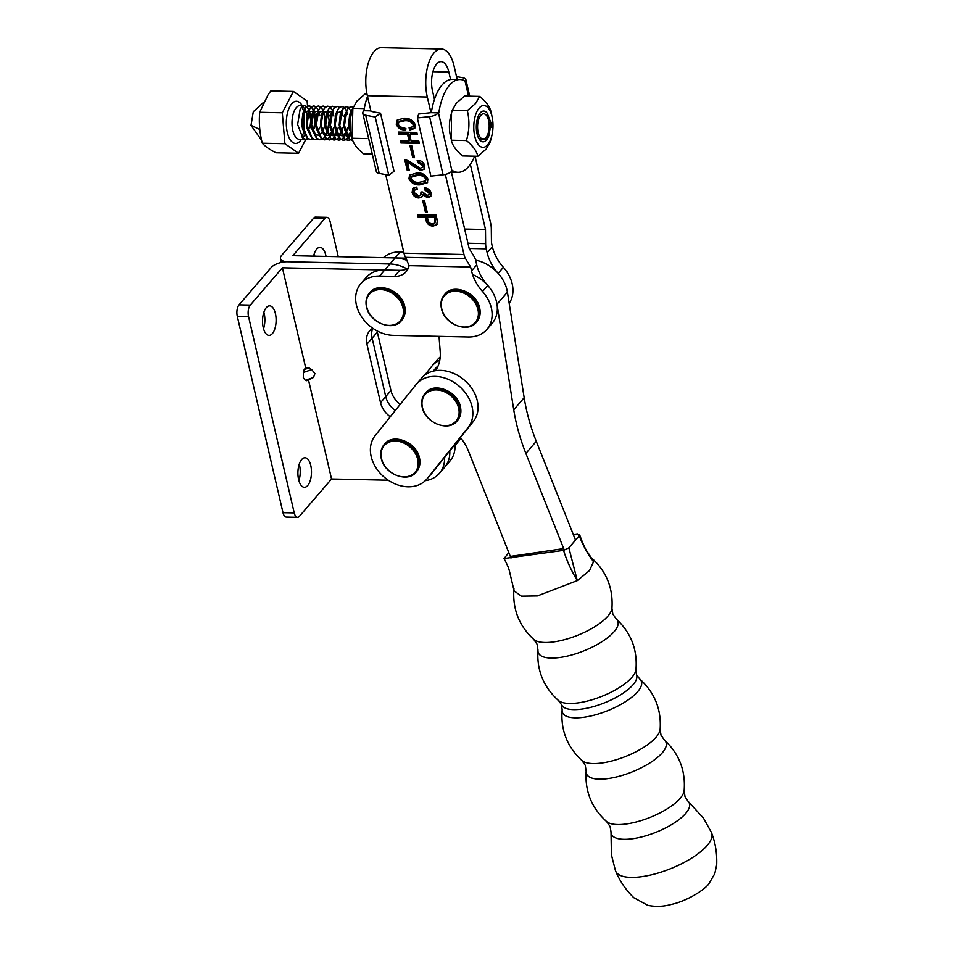 <?xml version="1.0" encoding="UTF-8"?>
<svg xmlns="http://www.w3.org/2000/svg" width="954" height="954" viewBox="0 0 954 954"><rect width="100%" height="100%" fill="white"/><g stroke="black" fill="none" stroke-linecap="round" stroke-linejoin="round"><path stroke-width="1.43" d="M303.289 377.665L303.455 372.477L304.159 369.603L305.685 367.827L308.977 367.898L311.684 369.58L314.927 373.563L313.508 377.438L306.747 380.718L305.292 380.348L303.289 377.665M263.888 312.256A14.763 6.773 -88.8 0 1 264.175 313.317A14.763 6.773 -88.8 0 1 263.531 328.748M263.256 327.675A14.763 6.773 -88.8 0 1 269.66 305.852A14.763 6.773 -88.8 0 1 275.408 313.568A14.763 6.773 -88.8 0 1 269.016 335.391A14.763 6.773 -88.8 0 1 263.256 327.675M299.246 464.169A14.763 6.773 -88.8 0 1 299.52 465.23A14.763 6.773 -88.8 0 1 298.888 480.661M298.614 479.6A14.763 6.773 -88.8 0 1 305.006 457.777A14.763 6.773 -88.8 0 1 310.765 465.48A14.763 6.773 -88.8 0 1 304.362 487.303A14.763 6.773 -88.8 0 1 298.614 479.6M308.536 380.086L331.551 478.991L299.437 516.293A8.443 3.876 -88.8 0 1 297.529 517.318L286.283 517.08A8.443 3.876 -88.8 0 1 282.992 512.68L237.296 316.299A8.443 3.876 -88.8 0 1 239.037 304.851L271.163 267.537A12.652 5.474 -13.1 0 1 287.607 261.742A12.652 5.474 166.9 0 1 280.488 258.558A12.652 5.474 166.9 0 1 281.573 255.445L313.687 218.132A8.443 3.876 91.2 0 1 315.595 217.107L326.84 217.345A8.443 3.876 91.2 0 0 324.932 218.371L292.818 255.684L406.082 258.152M331.551 478.991L388.254 480.22M425.329 480.673A33.76 26.199 -139.3 0 0 439.436 473.315A33.76 26.199 -139.3 0 0 444.588 457.371M390.258 416.779A21.095 16.373 40.7 0 1 380.527 402.636L366.932 344.203A21.095 16.373 40.7 0 1 369.675 330.847A21.095 16.373 40.7 0 1 372.764 328.248A21.095 16.373 40.7 0 0 372.143 338.157A21.095 16.373 40.7 0 1 372.764 328.248M408.3 268.193A21.095 16.373 40.7 0 1 399.702 270.34L282.408 267.788L305.685 367.827M407.549 260.597A33.76 26.199 -139.3 0 0 395.135 257.914L389.924 263.972L287.607 261.742L389.924 263.972A33.76 26.199 -139.3 0 1 406.988 268.897A33.76 26.199 -139.3 0 0 389.924 263.972L384.712 270.018A33.76 26.199 -139.3 0 0 366.038 277.638L360.827 283.684A33.76 26.199 40.7 0 1 379.513 276.064L394.503 276.398A21.095 16.373 -139.3 0 0 406.177 271.628A21.095 16.373 -139.3 0 0 409.087 265.653L405.581 257.341A12.652 5.807 -88.8 0 1 403.995 253.192L385.714 174.642M400.215 404.341A21.095 16.373 40.7 0 1 390.949 390.544L385.738 396.59L372.143 338.157L385.738 396.59A21.095 16.373 40.7 0 0 395.242 410.566A21.095 16.373 40.7 0 1 385.738 396.59L380.527 402.636M454.951 444.421A33.76 26.199 -139.3 0 1 449.847 461.211L444.636 467.257A33.76 26.199 -139.3 0 0 449.775 450.896A33.76 26.199 -139.3 0 1 444.636 467.257L439.436 473.315M297.529 517.318A8.443 3.876 -88.8 0 1 294.237 512.918L248.541 316.537A8.443 3.876 -88.8 0 1 250.282 305.101L282.408 267.788M304.159 369.603L308.977 367.898M314.784 256.161A14.763 6.773 91.2 0 0 314.51 254.825A14.763 6.773 91.2 0 0 314.236 253.764M326.029 256.411A14.763 6.773 91.2 0 0 325.755 255.076A14.763 6.773 91.2 0 0 320.007 247.372A14.763 6.773 91.2 0 0 313.592 256.137M390.949 390.544L377.343 332.111A21.095 16.373 40.7 0 1 377.104 330.907M338.265 256.674L330.132 221.757A8.443 3.876 91.2 0 0 326.84 217.345M509.186 303.324A33.76 26.199 -139.3 0 0 503.366 267.299A42.191 32.746 40.7 0 1 492.359 246.681L491.453 242.793L491.298 228.733A12.652 5.807 91.2 0 0 490.69 223.451L475.056 156.217M457.181 79.444L454.044 65.957A32.484 14.906 91.2 0 0 441.392 49.012A32.484 14.906 91.2 0 0 427.309 97.022L367.35 95.71L370.999 111.391L380.503 113.192L375.22 117.044L365.704 115.243A8.443 3.649 166.9 0 1 362.782 113.299A8.443 3.649 166.9 0 1 363.498 111.224L363.927 110.736A46.412 21.298 91.2 0 1 367.517 96.414M424.458 200.4L427.297 212.611L425.496 212.563L422.658 200.364L424.458 200.4M427.642 197.693L422.598 194.95L421.978 196.882L418.854 198.003C415.36 197.705 413.118 195.844 412.116 192.422L412.808 188.343L416.755 187.091L417.292 189.369L414.549 190.168L414.179 192.529L418.544 195.725L420.738 194.974L420.964 191.981L422.765 192.028L426.939 195.403L428.895 194.759L429.121 192.958L424.864 190.049L424.327 187.759C427.738 188.033 430.015 189.763 431.16 192.946L430.624 196.524L427.642 197.693L428.513 196.679L423.469 193.948L422.598 194.95M417.101 172.936C422.121 172.65 425.734 174.725 427.952 179.173L427.332 182.763L419.879 184.885C414.847 185.207 411.21 183.156 408.932 178.756L409.588 175.107L417.101 172.936M409.087 265.653L470.62 267.001L465.552 258.653A12.652 5.807 91.2 0 1 463.966 254.503L445.327 174.427M430.958 112.691L438.458 112.858A8.443 3.649 166.9 0 1 429.55 116.638L417.339 117.962L418.746 114.027L430.958 112.691L427.309 97.022M398.319 124.366C399.75 126.87 401.884 127.955 404.711 127.657L405.247 129.935C400.978 130.078 397.973 128.182 396.244 124.247L397.15 120.144L403.721 118.272C409.016 117.891 412.879 120.073 415.312 124.819L414.549 128.528L409.612 130.03L409.087 127.753L412.927 126.739L413.261 124.807C411.186 121.683 408.276 120.347 404.532 120.824L398.784 122.195L398.319 124.366M418.842 141.109L419.378 143.398L400.871 142.993L400.334 140.703L409.075 140.894L407.596 134.538L398.855 134.347L398.319 132.069L416.838 132.463L417.363 134.752L409.648 134.586L411.126 140.942L418.842 141.109M411.687 145.509L414.525 157.708L412.724 157.66L409.886 145.461L411.687 145.509M407.358 162.097L409.314 170.492L407.251 170.444L404.711 159.509L406.44 159.556L420.118 168.19L422.503 167.403L422.753 165.591L417.697 162.574L417.172 160.296C420.964 160.332 423.516 162.12 424.816 165.674L424.28 169.192L420.535 170.48L407.358 162.097L408.229 161.095L413.833 165.233L412.963 166.234M436.05 215.067L437.349 220.612L436.729 224.798L432.997 226.134C429.312 225.848 426.975 223.88 426.009 220.255L425.281 217.118L418.079 216.952L417.542 214.674L436.05 215.067M470.62 267.001L471.526 270.888A42.191 32.746 -139.3 0 0 482.533 291.507A33.76 26.199 40.7 0 1 486.945 329.368A33.76 26.199 40.7 0 1 468.259 336.989L393.298 335.355A33.76 26.199 40.7 0 1 361.089 316.036A33.76 26.199 40.7 0 1 360.827 283.684M470.322 164.327L485.491 229.497L485.634 243.64A12.652 5.807 91.2 0 0 486.242 248.851L487.148 252.738A42.191 32.746 -139.3 0 0 498.155 273.357A33.76 26.199 40.7 0 1 507.409 292.151A33.76 26.199 -139.3 0 0 475.629 260.156M485.491 229.497L464.646 229.043M434.464 99.335L432.52 90.964A19.831 9.099 -88.8 0 1 441.106 61.664A19.831 9.099 -88.8 0 1 448.833 72.015L450.586 79.504M486.945 329.368L492.157 323.311A33.76 26.199 -139.3 0 0 487.744 285.461A42.191 32.746 40.7 0 1 476.726 264.842L475.819 260.943A12.652 5.807 91.2 0 0 474.233 256.805L469.165 248.457L451.421 172.173M367.35 95.71A32.484 14.906 -88.8 0 1 381.421 47.7L441.392 49.012M403.709 251.939L400.346 251.868A33.76 26.199 -139.3 0 0 383.436 257.663M406.118 128.933C401.849 129.076 398.844 127.18 397.114 123.233L396.244 124.247M397.114 123.233L397.615 119.691M414.954 127.979L410.482 129.028L409.612 130.03M410.482 129.028L410.184 127.729M412.927 126.739L413.797 125.725L414.131 123.793L413.261 124.807M414.131 123.793C412.056 120.669 409.147 119.345 405.402 119.81L404.532 120.824M405.402 119.81L399.654 121.182L398.784 122.195M419.14 142.361L401.729 141.991L400.871 142.993M401.729 141.991L401.443 140.727M407.596 134.538L408.467 133.536L409.946 139.892L409.075 140.894M408.467 133.536L399.726 133.345L398.855 134.347M399.726 133.345L399.428 132.093M417.125 133.727L410.518 133.584L409.648 134.586M414.274 156.671L412.724 157.66M413.595 156.659L410.995 145.485M409.075 169.454L407.251 170.444M408.121 169.43L405.82 159.533M422.503 167.403L423.373 166.401L423.612 164.577L422.753 165.591M423.612 164.577L418.567 161.572L417.697 162.574M418.567 161.572L418.293 160.403M424.637 168.655L420.535 170.48M421.406 169.466L413.833 165.233M427.714 182.214L420.75 183.872L419.879 184.885M420.75 183.872C415.717 184.194 412.068 182.154 409.803 177.742L408.932 178.756M409.803 177.742L410.065 174.654M425.532 180.938L426.772 178.112C424.78 175.286 422.038 174.069 418.556 174.463L412.235 175.953L410.983 178.803C413.034 181.582 415.801 182.751 419.283 182.333L425.532 180.938L425.901 179.125C423.91 176.287 421.167 175.083 417.685 175.476L411.365 176.955M426.772 178.112L425.901 179.125M422.324 196.345L418.854 198.003M419.724 197.001C416.23 196.691 413.988 194.831 412.987 191.42L412.116 192.422M412.987 191.42L413.285 187.902M417.065 188.415L414.549 190.168M420.738 194.974L422.014 192.004M428.895 194.759L429.765 193.757L429.992 191.945L429.121 192.958M429.992 191.945L425.722 189.035L424.864 190.049M425.722 189.035L425.472 187.938M430.993 195.987L428.513 196.679M427.058 211.573L425.496 212.563M426.366 211.561L423.767 200.388M437.099 224.273L432.997 226.134M433.867 225.12C430.182 224.834 427.845 222.878 426.879 219.253L426.009 220.255M426.879 219.253L426.14 216.105L425.281 217.118M426.14 216.105L418.949 215.95L418.079 216.952M418.949 215.95L418.651 214.698M434.893 223.153L436.002 218.883L435.394 216.308L428.203 216.153L427.332 217.154L427.929 219.73C428.406 222.33 429.92 223.701 432.472 223.844L434.893 223.153L434.535 217.309L427.332 217.154M435.394 216.308L434.535 217.309M436.002 218.883L435.131 219.897M366.765 307.093A20.392 15.824 40.7 0 1 380.706 289.587A20.392 15.824 40.7 0 1 402.982 307.88A20.392 15.824 40.7 0 1 389.041 325.397A20.392 15.824 40.7 0 1 366.765 307.093M431.387 112.202A46.412 21.298 -88.8 0 1 442.048 84.989A46.412 21.298 -88.8 0 1 452.542 79.349L460.043 79.516A46.412 21.298 -88.8 0 1 464.98 80.899L468.533 96.163M438.876 112.369A46.412 21.298 -88.8 0 1 449.537 85.156A46.412 21.298 -88.8 0 1 460.043 79.516M456.513 76.558L462.988 77.787A8.443 3.649 166.9 0 1 465.91 79.731A8.443 3.649 166.9 0 1 465.576 81.281L464.98 80.899M417.339 117.962L430.874 176.132L443.085 174.809A8.443 3.649 -13.1 0 0 451.993 171.028L452.423 170.539A46.412 21.298 -88.8 0 0 458.015 172.316A46.412 21.298 -88.8 0 0 474.639 156.217M362.782 113.299L376.317 171.47A8.443 3.649 -13.1 0 0 379.239 173.413L388.755 175.214L394.05 171.362L380.503 113.192M388.755 175.214L375.22 117.044M370.879 110.891L363.927 110.736M479.659 96.402L464.574 96.08L456.346 103.139L452.232 110.294L467.317 110.628L475.545 103.557L479.659 96.402C486.17 101.696 489.974 106.931 491.095 112.119L492.181 117.294A20.916 9.6 91.2 0 0 479.146 108.04A20.916 9.6 91.2 0 0 474.77 136.374A20.916 9.6 91.2 0 0 487.625 144.853A20.916 9.6 91.2 0 0 491.775 135.969A20.916 9.6 91.2 0 0 492.181 117.294M488.949 135.492A15.395 7.072 -88.8 0 1 486.504 139.999A15.395 7.072 -88.8 0 1 479.445 139.546A15.395 7.072 -88.8 0 1 480.029 113.18A15.395 7.072 -88.8 0 1 480.267 112.894A15.395 7.072 -88.8 0 1 487.351 113.383L491.048 123.197L488.949 135.492L486.194 139.737L479.158 139.129M479.612 139.642L480.208 139.666M491.775 135.969L490.189 142.063L486.063 149.218L477.835 156.277C476.738 151.114 472.922 145.879 466.399 140.56C469.404 130.662 469.714 120.681 467.317 110.628M452.232 110.294L451.516 112.918L451.314 140.238L466.399 140.56M451.314 140.238C452.411 145.402 456.227 150.637 462.75 155.955L477.835 156.277M451.516 112.918L450.646 116.388A20.916 9.6 91.2 0 0 450.24 135.063L451.003 138.807M487.351 113.383L488.46 119.834M490.881 127.466L491.048 123.197M366.968 93.945L365.155 93.909L356.951 101.064L352.861 108.327L352.05 138.27C353.171 143.374 356.999 148.55 363.534 153.797L372.239 153.988M364.297 108.577L352.861 108.327M367.135 138.592L352.05 138.27M351.68 136.589L350.917 132.892A20.916 9.6 -88.8 0 1 351.322 114.23L352.217 110.712M488.842 121.647A12.652 5.807 91.2 0 0 486.623 115.672A12.652 5.807 91.2 0 0 481.436 114.695A12.652 5.807 91.2 0 0 477.906 131.139A12.652 5.807 91.2 0 0 485.336 138.199A12.652 5.807 91.2 0 0 486.146 137.34A12.652 5.807 91.2 0 0 488.842 121.647M486.146 137.34L484.727 138.95L478.765 138.473M312.912 139.057L310.742 139.558L307.498 138.187L302.311 124.652L304.851 109.126L306.461 106.967L309.132 105.763L311.278 106.645M311.457 106.8L313.556 109.901M313.723 110.294L315.416 120.621L314.605 128.039M313.401 131.103L315.058 120.621L313.532 110.724M313.365 110.294L311.278 106.955M311.099 106.788L308.774 105.751L306.103 106.967L304.493 109.126L302.788 113.55L301.953 124.64L302.537 128.814L307.14 138.175L310.563 139.558M308.237 138.95L306.055 139.463L302.812 138.08L297.624 124.545L300.164 109.03L301.774 106.872L304.445 105.655L306.604 106.538M306.771 106.693L308.869 109.793M309.036 110.199L310.742 120.526L309.919 127.931M352.968 107.969L349.641 114.563L348.794 125.666L351.573 136.052L347.96 135.17L345.563 131.783M351.12 106.681L348.27 107.885L344.954 114.468L344.108 125.57L344.704 129.732L349.295 139.093L352.539 140.476L349.653 139.105L344.466 125.57L347.017 110.044L348.627 107.885L351.299 106.681L353.183 107.361M352.133 138.616L350.571 139.785M350.404 139.666L352.062 138.33M350.392 139.868L348.222 140.381L344.966 139.01L339.779 125.475L342.331 109.948L343.941 107.79L346.612 106.586L348.759 107.456M350.523 133.763L348.282 137.603M348.103 137.829L345.897 139.678M345.718 139.57L347.924 137.603M348.115 137.364L350.356 133.31M350.547 132.821L350.786 132.189M351.573 113.264L351.012 111.535M350.845 111.105L348.759 107.766M348.58 107.599L346.254 106.574L343.583 107.778L341.973 109.937L340.268 114.361L339.433 125.463L340.018 129.637L344.609 138.998L347.864 140.369L350.225 139.773M345.706 139.773L343.535 140.274L340.292 138.902L335.104 125.368L337.644 109.841L339.254 107.683L341.926 106.478L344.072 107.361M344.251 107.516L346.35 110.616M346.791 111.725L347.566 114.516M347.161 129.744L346.147 132.916M345.837 133.667L343.607 137.507M343.416 137.722L341.21 139.57M341.747 106.478L338.897 107.683L335.581 114.265L334.747 125.356L335.331 129.529L339.934 138.89L343.178 140.274L345.539 139.666M341.031 139.666L338.849 140.178L335.605 138.795L330.418 125.26L332.958 109.746L334.568 107.587L337.239 106.371L339.385 107.253M342.474 129.649L341.46 132.809M341.162 133.56L338.92 137.4M338.73 137.626L336.523 139.475M337.06 106.383L334.21 107.575L330.895 114.158L330.06 125.26L330.644 129.434L335.248 138.795L338.491 140.166L340.852 139.57M336.345 139.57L334.162 140.071L330.919 138.7L325.731 125.165L328.271 109.638L329.881 107.48L332.552 106.276L334.711 107.158M337.788 129.541L336.774 132.701M336.476 133.453L334.234 137.304M334.055 137.519L331.837 139.367M332.374 106.276L329.524 107.48L326.22 114.063L325.374 125.153L325.97 129.327L330.561 138.688L333.805 140.059L336.166 139.463M331.658 139.463L329.476 139.964L326.232 138.592L321.045 125.057L323.585 109.543L325.207 107.385L327.866 106.168L330.024 107.051M330.203 107.206L332.29 110.306M332.731 111.415L333.506 114.206M333.101 129.446L332.099 132.606M331.789 133.357L329.547 137.197M329.368 137.424L327.15 139.272M327.687 106.168L324.849 107.373L321.534 113.955L320.687 125.057L321.283 129.231L325.874 138.592L329.118 139.964L331.479 139.367M326.972 139.356L324.789 139.868L321.546 138.497L316.358 124.962L318.898 109.436L320.52 107.277L323.191 106.073L325.338 106.955M327.139 131.998L328.892 127.502L327.413 132.499M327.103 133.25L324.861 137.102M324.682 137.316L322.464 139.165M327.449 131.402L329.118 120.919L328.152 112.81M323.012 106.073L320.162 107.265L316.847 113.86L316.001 124.95L316.597 129.124L321.188 138.485L324.432 139.856L326.793 139.26M322.285 139.26L320.103 139.761L316.859 138.39L311.672 124.855L314.224 109.328L315.834 107.182L318.505 105.966L320.651 106.848M320.83 107.003L322.929 110.104M323.096 110.509L324.133 114.003M318.326 105.966L315.476 107.17L312.161 113.753L311.314 124.855L311.91 129.017L316.501 138.378L319.745 139.761L322.106 139.153M317.599 139.153L315.428 139.666L312.173 138.294L306.997 124.759L309.537 109.233L311.147 107.075L313.818 105.87L315.965 106.741M316.144 106.896L318.242 110.008M318.409 110.402L319.852 115.768L318.004 111.368M313.639 105.87L310.789 107.063L307.474 113.645L306.639 124.747L307.224 128.921L311.815 138.282L315.07 139.654L317.432 139.057M351.322 134.824L349.152 125.678L351.692 110.151L352.789 108.553M341.031 139.463L341.759 138.974M336.345 139.367L337.084 138.867M331.658 139.26L332.397 138.771M326.983 139.165L327.711 138.664M322.297 139.057L323.024 138.557M307.522 106.001L307.105 101.005L293.403 91.429L270.817 90.94L268.122 94.637L259.715 112.298C258.772 122.565 259.631 132.868 262.314 143.219C265.069 146.367 269.624 149.563 276.004 152.783L298.59 153.284L305.781 139.451M307.653 107.671L307.534 106.168M293.403 91.429L282.301 112.787L284.9 143.708L298.59 153.284M282.301 112.787L259.715 112.298M284.9 143.708L262.314 143.219M307.677 139.034L307.164 138.211M349.391 129.839L348.568 125.117L349.641 114.563M350.345 113.347L352.05 111.356M344.704 129.732L343.881 125.022L344.954 114.468M350.774 132.117L347.184 135.85M346.886 135.957L343.285 135.074L340.888 131.676M340.018 129.637L339.195 124.914L340.268 114.361M347.638 127.908L345.801 132.534M345.575 132.904L342.498 135.754M342.2 135.85L338.598 134.967L336.202 131.58M335.331 129.529L334.508 124.819L335.581 114.265M336.285 113.049L341.174 111.594M341.627 112.143L343.273 116.281M342.951 127.812L341.115 132.427M340.888 132.809L337.811 135.647M337.513 135.754L333.912 134.872L331.515 131.473M330.644 129.434L329.822 124.712L330.895 114.158M338.265 127.705L336.5 132.201M336.202 132.701L333.125 135.54M332.827 135.647L329.225 134.764L326.828 131.366M325.97 129.327L325.147 124.616L326.22 114.063M326.924 112.846L331.801 111.391M332.266 111.94L333.9 116.078M333.578 127.609L331.813 132.093M331.742 132.224L328.45 135.444M328.152 135.54L324.539 134.669L322.142 131.27M321.283 129.231L320.461 124.509L321.534 113.955M322.237 112.739L327.127 111.284M327.58 111.845L329.213 115.971M327.055 132.117L324.73 134.812M316.597 129.124L315.774 124.402L316.847 113.86M317.551 112.632L322.44 111.189M322.893 111.737L324.539 115.863L325.028 121.373L324.205 127.407L322.452 131.89M322.38 132.022L320.043 134.717M318.779 135.337L315.178 134.454L312.769 131.068M311.91 129.017L311.087 124.306L312.161 113.753M312.864 112.536L317.754 111.081M307.224 128.921L306.401 124.199L307.474 113.645M308.178 112.429L313.067 110.986M313.317 111.26L315.166 115.661L315.655 121.17L314.844 127.192M302.537 128.814L301.714 124.103L302.788 113.55M303.503 112.333L308.38 110.879M308.631 111.153L310.479 115.565L310.968 121.063L310.157 127.097M458.469 385.595A33.76 26.199 -139.3 0 0 416.504 384.021A33.76 26.199 -139.3 0 0 416.039 384.581L375.101 435.716A33.76 26.199 -139.3 0 0 384.414 477.334A33.76 26.199 -139.3 0 0 426.724 479.194A33.76 26.199 -139.3 0 0 427.189 478.646L468.128 427.511A33.76 26.199 -139.3 0 0 458.469 385.595M426.724 479.194L431.935 473.148A33.76 26.199 -139.3 0 0 432.4 472.588L473.339 421.453A33.76 26.199 -139.3 0 0 463.668 379.537A33.76 26.199 -139.3 0 0 421.716 377.975L416.504 384.021M439.782 360.29A33.76 26.199 -139.3 0 0 432.126 365.871A33.76 26.199 -139.3 0 0 431.673 366.431L424.685 375.149M440.211 357.07A33.76 26.199 -139.3 0 0 437.337 359.825L432.126 365.871M454.998 445.268L460.77 438.077M455.022 445.697L460.949 438.303M441.726 308.726A20.392 15.824 40.7 0 1 455.666 291.22A20.392 15.824 40.7 0 1 477.942 309.525A20.392 15.824 40.7 0 1 464.002 327.031A20.392 15.824 40.7 0 1 441.726 308.726M422.443 407.43A20.392 15.824 40.7 0 1 436.395 389.924A20.392 15.824 40.7 0 1 458.659 408.217A20.392 15.824 40.7 0 1 444.719 425.722A20.392 15.824 40.7 0 1 422.443 407.43M381.505 458.564A20.392 15.824 40.7 0 1 395.445 441.058A20.392 15.824 40.7 0 1 417.721 459.351A20.392 15.824 40.7 0 1 403.781 476.857A20.392 15.824 40.7 0 1 381.505 458.564M564.327 550.219L525.869 453.436A210.965 163.718 40.7 0 1 513.741 409.803L496.998 304.243A33.76 26.199 -139.3 0 0 472.54 274.513M439.019 336.345L440.211 351.752A42.191 32.746 40.7 0 1 435.537 370.653M460.4 437.624A42.191 32.746 40.7 0 1 468.39 450.92L510.974 558.078M438.041 366.062A29.538 22.92 -139.3 0 0 435.322 368.626L433.188 371.118M575.524 540.095L536.279 441.332A210.965 163.718 40.7 0 1 524.163 397.699L507.409 292.151L496.998 304.243M611.013 831.793A41.928 14.763 -21.7 0 1 611.013 831.721L611.407 854.796L615.425 870.537A51.647 18.186 -21.7 0 0 615.819 871.491A51.647 18.186 -21.7 0 0 656.698 873.459A51.647 18.186 -21.7 0 0 707.141 845.518A51.647 18.186 -21.7 0 0 711.756 833.319A51.647 18.186 -21.7 0 0 711.374 832.353L703.492 818.15L687.917 801.121A41.928 14.763 -21.7 0 1 687.965 801.169L685.02 796.697L684.137 790.711A42.429 14.942 -21.7 0 1 680.142 798.355A42.429 14.942 -21.7 0 1 641.756 820.392A42.429 14.942 -21.7 0 1 606.613 821.561L610.083 826.51L611.013 831.793A41.928 14.763 -21.7 0 0 641.16 837.063A41.928 14.763 -21.7 0 0 685.687 813.44A41.928 14.763 -21.7 0 0 687.965 801.169M633.062 684.734A40.342 14.203 -21.7 0 0 636.616 675.027L635.96 669.625A42.429 14.942 -21.7 0 1 631.965 677.268A42.429 14.942 -21.7 0 1 593.567 699.306A42.429 14.942 -21.7 0 1 558.424 700.474L561.656 704.851A40.342 14.203 -21.7 0 0 593.424 706.616A40.342 14.203 -21.7 0 0 633.062 684.734M589.524 555.025L593.531 561.751C587.425 553.535 582.679 544.865 579.257 535.754L579.627 534.693C584.826 549.635 587.724 552.223 589.536 555.037L593.531 561.751L589.512 570.575L577.301 580.604L537.424 595.928L521.349 596.167L514.099 590.86L509.818 572.746C508.887 568.644 508.22 566.521 504.046 558.519L508.792 552.604M573.426 534.824L577.432 534.24L579.257 535.754L568.87 547.823L577.301 580.604C571.386 570.826 566.807 560.749 563.552 550.375L504.046 558.519M563.552 550.375L568.87 547.823M510.307 556.42L563.528 548.61M303.455 372.477L311.684 369.58M250.282 305.101L239.037 304.851M366.932 344.203L377.343 332.111M248.541 316.537L237.296 316.299M294.237 512.918L282.992 512.68M313.508 377.438L305.292 380.348M324.932 218.371L313.687 218.132M463.966 254.503L403.995 253.192M465.552 258.653L405.581 257.341M486.242 248.851L469.177 248.469M485.634 243.64L467.961 243.258M448.833 72.015L432.937 71.669M471.526 270.888L476.726 264.842M482.533 291.507L487.744 285.461M394.503 276.398L399.702 270.34M379.513 276.064L384.712 270.018M498.155 273.357L503.366 267.299M487.148 252.738L492.359 246.681M395.135 257.914L400.346 251.868M418.556 174.463L417.685 175.476M366.598 306.544A21.095 16.373 40.7 0 1 369.353 293.188A21.095 16.373 40.7 0 1 388.815 290.099A21.095 16.373 40.7 0 1 404.079 307.355A21.095 16.373 40.7 0 1 401.336 320.711L401.872 320.079A21.095 16.373 40.7 0 1 401.598 320.389M404.627 306.723A21.095 16.373 40.7 0 1 401.872 320.079C404.949 316.346 405.903 311.791 404.734 306.413C401.92 290.815 378.404 281.311 369.902 292.556A21.095 16.373 40.7 0 1 389.351 289.467A21.095 16.373 40.7 0 1 404.627 306.723M369.627 292.878A21.095 16.373 40.7 0 1 369.902 292.556L369.353 293.188C366.276 296.921 365.334 301.476 366.491 306.854C369.317 322.44 392.821 331.956 401.336 320.711M429.55 116.638L443.085 174.809M438.458 112.858L451.993 171.028M379.239 173.413L365.704 115.243M263.483 102.412L253.287 111.737L251.021 125.32L259.81 129.494M301.44 139.356A21.095 9.683 -88.8 0 1 299.258 141.943A21.095 9.683 -88.8 0 1 286.868 130.185A21.095 9.683 -88.8 0 1 292.747 102.77A21.095 9.683 -88.8 0 1 302.179 105.608M304.445 105.655L300.116 105.56A16.874 7.751 91.2 0 0 297.147 106.765A16.874 7.751 91.2 0 0 292.079 125.546A16.874 7.751 91.2 0 0 299.377 139.308L306.055 139.463M302.597 137.889A16.874 7.751 91.2 0 0 304.708 135.003M307.188 126.584A16.874 7.751 91.2 0 0 307.188 117.068M306.997 115.899A16.874 7.751 91.2 0 0 304.791 109.233M304.612 108.911A16.874 7.751 91.2 0 0 302.382 106.371M468.128 427.511L473.339 421.453M427.189 478.646L432.4 472.588M441.559 308.178A21.095 16.373 40.7 0 1 444.314 294.822A21.095 16.373 40.7 0 1 463.763 291.733A21.095 16.373 40.7 0 1 479.039 308.989A21.095 16.373 40.7 0 1 476.284 322.345L476.833 321.713A21.095 16.373 40.7 0 1 476.559 322.023M479.576 308.357A21.095 16.373 40.7 0 1 476.833 321.713C479.898 317.98 480.852 313.425 479.683 308.047C476.869 292.449 453.353 282.944 444.85 294.19A21.095 16.373 40.7 0 1 464.312 291.101A21.095 16.373 40.7 0 1 479.576 308.357M444.588 294.512A21.095 16.373 40.7 0 1 444.85 294.19L444.314 294.822C441.237 298.554 440.283 303.11 441.452 308.488C444.266 324.074 467.782 333.59 476.284 322.345M422.288 406.869A21.095 16.373 40.7 0 1 425.031 393.513A21.095 16.373 40.7 0 1 444.492 390.436A21.095 16.373 40.7 0 1 459.768 407.692A21.095 16.373 40.7 0 1 457.014 421.048L457.562 420.416A21.095 16.373 40.7 0 1 457.276 420.726M460.305 407.06A21.095 16.373 40.7 0 1 457.562 420.416C460.627 416.671 461.581 412.116 460.412 406.75C457.598 391.152 434.082 381.636 425.579 392.881A21.095 16.373 40.7 0 1 445.041 389.804A21.095 16.373 40.7 0 1 460.305 407.06M425.317 393.203A21.095 16.373 40.7 0 1 425.579 392.881L425.031 393.513C421.966 397.258 421.012 401.813 422.181 407.179C424.995 422.777 448.511 432.293 457.014 421.048M381.338 458.003A21.095 16.373 40.7 0 1 384.092 444.647A21.095 16.373 40.7 0 1 403.554 441.571A21.095 16.373 40.7 0 1 418.818 458.826A21.095 16.373 40.7 0 1 416.075 472.182L416.612 471.55A21.095 16.373 40.7 0 1 416.338 471.86M419.366 458.194A21.095 16.373 40.7 0 1 416.612 471.55C419.688 467.806 420.642 463.25 419.474 457.884C416.659 442.286 393.143 432.77 384.641 444.015A21.095 16.373 40.7 0 1 404.091 440.939A21.095 16.373 40.7 0 1 419.366 458.194M384.367 444.337A21.095 16.373 40.7 0 1 384.641 444.015L384.092 444.647C381.016 448.38 380.074 452.935 381.23 458.314C384.057 473.911 407.561 483.428 416.075 472.182M525.869 453.436L536.279 441.332M513.741 409.803L524.163 397.699M434.285 370.867L437.647 366.968M581.916 760.493A42.763 15.061 -21.7 0 0 617.286 759.42A42.763 15.061 -21.7 0 0 656.09 737.18A42.763 15.061 -21.7 0 0 660.132 729.381C661.468 709.263 654.647 692.449 639.669 678.962A42.429 14.942 -21.7 0 1 637.689 691.662A42.429 14.942 -21.7 0 1 592.1 715.703A42.429 14.942 -21.7 0 1 562.144 709.812C560.535 729.905 567.129 746.803 581.916 760.493L585.267 765.335L586.15 771.142A42.763 15.061 -21.7 0 0 616.463 776.961A42.763 15.061 -21.7 0 0 662.291 752.766A42.763 15.061 -21.7 0 0 664.366 740.018C679.153 753.72 685.747 770.617 684.137 790.711M558.424 700.474C543.458 686.975 536.637 670.173 537.973 650.056A42.763 15.061 -21.7 0 0 568.286 655.875A42.763 15.061 -21.7 0 0 614.114 631.679A42.763 15.061 -21.7 0 0 616.189 618.931C630.976 632.633 637.57 649.531 635.96 669.625M513.956 588.725C512.358 608.819 518.94 625.717 533.739 639.407A42.763 15.061 -21.7 0 0 569.109 638.333A42.763 15.061 -21.7 0 0 607.913 616.093A42.763 15.061 -21.7 0 0 611.943 608.294L612.838 614.102L616.189 618.931M281.382 262.398L280.488 258.558M465.91 79.731L469.75 96.187M450.717 172.161L458.015 172.316M301.75 136.982L303.646 132.654M303.813 132.129L303.801 111.427M303.646 110.914L301.702 106.943M319.053 129.136L319.53 127.299M314.772 113.8L315.166 115.661M310.086 113.693L310.479 115.565M261.635 140.357L251.021 125.32M615.819 871.491C619.885 881.222 625.884 889.963 633.802 897.726L647.754 905.334C655.613 906.956 663.519 906.646 671.485 904.404C686.904 901.113 704.708 889.808 708.882 883.786L714.796 873.649L716.704 864.741C717.122 853.651 715.476 843.181 711.756 833.319M664.366 740.018L661.015 735.188L660.132 729.381M639.669 678.962L636.437 674.585M562.144 709.812L561.489 704.41M537.973 650.056L537.09 644.248L533.739 639.407M591.492 557.875C606.458 571.363 613.279 588.177 611.943 608.294M586.15 771.142C584.814 791.26 591.635 808.062 606.613 821.561"/></g></svg>
